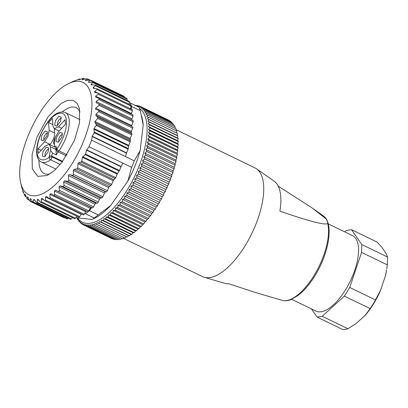 <?xml version="1.0" encoding="UTF-8"?>
<svg xmlns="http://www.w3.org/2000/svg" width="408" height="408" viewBox="0 0 408 408"><rect width="100%" height="100%" fill="white"/><g stroke="black" fill="none" stroke-linecap="round" stroke-linejoin="round"><path stroke-width="0.61" d="M385.346 276.14L386.595 269.974A44.258 18.773 115.8 0 1 385.346 276.14L380.603 290.19A44.258 18.773 115.8 0 1 365.068 315.404L356.179 323.483L347.953 328.761A47.614 20.196 -64.2 0 1 342.853 329.582L317.103 317.113L311.375 308.851M344.791 231.897L346.361 230.469L351.461 229.648L361.804 244.555L361.57 252.394L349.727 287.467L344.388 296.126L322.208 316.287L317.103 317.113M291.638 299.293L316.011 311.1A41.912 17.779 -64.2 0 0 342.383 294.54A41.912 17.779 -64.2 0 0 358.55 251.323A41.912 17.779 -64.2 0 0 352.553 235.661L328.175 223.854M351.461 229.648L377.211 242.117L381.888 247.35L386.029 253.322L387.554 257.03L361.804 244.555M347.953 328.761L322.208 316.287M365.068 315.404L370.138 308.601L344.388 296.126M370.138 308.601A47.614 20.196 -64.2 0 0 375.477 299.936L349.727 287.467M375.477 299.936L380.603 290.19M386.774 268.821L387.32 264.869L361.57 252.394M387.32 264.869L387.554 257.03M123.451 238.323L202.496 276.604A60.353 25.602 -64.2 0 0 204.158 277.251A60.353 25.602 -64.2 0 0 240.888 252.175A60.353 25.602 -64.2 0 0 256.647 168.876L274.171 181.218A56.875 24.128 -64.2 0 1 279.888 211.125C297.539 217.26 310.192 221.156 317.842 222.804C323.365 224.094 326.65 224.308 327.69 223.441C327.874 222.227 327.221 220.611 325.732 218.596L311.829 207.749L278.241 186.155M256.647 168.876A60.353 25.602 -64.2 0 0 255.112 167.974L176.072 129.688M204.158 277.251L224.706 283.346A56.875 24.128 -64.2 0 0 228.837 283.784L254.791 292.276L281.913 300.329A47.195 20.023 115.8 0 0 310.636 280.719A47.195 20.023 115.8 0 0 327.69 223.441M135.839 105.682L137.103 105.437A65.719 27.877 115.8 0 1 137.149 105.442L136.787 106.136L138.842 105.84A65.719 27.877 115.8 0 1 138.883 105.856L138.445 106.656L140.474 106.488A65.719 27.877 115.8 0 1 140.495 106.493A65.719 27.877 115.8 0 1 140.515 106.503L140 107.406L141.994 107.36A65.719 27.877 115.8 0 1 142.03 107.386L141.438 108.39L143.397 108.472A65.719 27.877 115.8 0 1 143.432 108.502L142.754 109.594L144.672 109.803A65.719 27.877 115.8 0 1 144.702 109.839L143.947 111.017L145.819 111.353A65.719 27.877 115.8 0 1 145.85 111.399L145.008 112.654L146.834 113.123A65.719 27.877 115.8 0 1 146.86 113.169L145.936 114.5L147.706 115.097A65.719 27.877 115.8 0 1 147.727 115.148L146.727 116.545L148.441 117.269A65.719 27.877 115.8 0 1 148.461 117.326L147.38 118.784L149.032 119.636A65.719 27.877 115.8 0 1 149.042 119.697L147.885 121.207L149.476 122.181A65.719 27.877 115.8 0 1 149.481 122.247L148.247 123.803L149.767 124.899A65.719 27.877 115.8 0 1 149.772 124.97L148.461 126.562L149.909 127.775A65.719 27.877 115.8 0 1 149.915 127.852L148.527 129.469L149.904 130.805A65.719 27.877 115.8 0 1 149.904 130.881L148.446 132.524L149.751 133.972A65.719 27.877 115.8 0 1 149.746 134.054L148.216 135.706L149.445 137.261A65.719 27.877 115.8 0 1 149.435 137.348L147.839 139.001L148.991 140.663A65.719 27.877 115.8 0 1 148.976 140.75L147.319 142.402L148.39 144.162A65.719 27.877 115.8 0 1 148.374 144.254L146.651 145.896L147.645 147.752A65.719 27.877 115.8 0 1 147.625 147.844L145.845 149.466L146.758 151.409A65.719 27.877 115.8 0 1 146.732 151.501L144.901 153.097L145.733 155.117A65.719 27.877 115.8 0 1 145.707 155.213L143.825 156.774L144.575 158.875A65.719 27.877 115.8 0 1 144.544 158.967L142.621 160.487L143.29 162.654A65.719 27.877 115.8 0 1 143.254 162.751L171.676 176.516L170.529 178.378L170.299 180.214L141.877 166.449A65.719 27.877 115.8 0 1 141.841 166.541L170.299 180.214M170.258 180.311L169.08 182.116L168.769 184.003L140.347 170.238A65.719 27.877 115.8 0 1 140.311 170.33L168.769 184.003M168.728 184.095L167.515 185.839L167.127 187.772L138.705 174.007A65.719 27.877 115.8 0 1 138.664 174.104L167.127 187.772M167.081 187.869L165.847 189.536L165.378 191.51L136.96 177.745A65.719 27.877 115.8 0 1 136.915 177.842L165.378 191.51M165.332 191.607L164.072 193.193L163.531 195.203L135.114 181.438A65.719 27.877 115.8 0 1 135.063 181.529L163.531 195.203M163.486 195.294L162.206 196.799L161.594 198.829L133.171 185.064A65.719 27.877 115.8 0 1 133.12 185.156L161.594 198.829M161.542 198.92L160.252 200.333L159.569 202.378L131.152 188.613A65.719 27.877 115.8 0 1 131.096 188.705L159.569 202.378M159.518 202.47L158.222 203.786L157.473 205.841L129.05 192.076A65.719 27.877 115.8 0 1 128.994 192.163L157.473 205.841M157.417 205.928L156.121 207.147L155.305 209.197L126.883 195.432A65.719 27.877 115.8 0 1 126.827 195.519L155.305 209.197M155.249 209.284L153.954 210.39L153.076 212.435L124.659 198.671A65.719 27.877 115.8 0 1 124.598 198.752L153.076 212.435M153.02 212.517L151.735 213.517L150.802 215.546L122.38 201.781A65.719 27.877 115.8 0 1 122.323 201.858L150.802 215.546M150.741 215.623L149.471 216.505L148.481 218.51L120.059 204.745A65.719 27.877 115.8 0 1 120.003 204.821L148.481 218.51M148.42 218.586L147.171 219.351L146.13 221.325L117.713 207.555A65.719 27.877 115.8 0 1 117.652 207.626L146.13 221.325M146.069 221.391L144.845 222.039L143.754 223.966L115.337 210.202A65.719 27.877 115.8 0 1 115.275 210.268L143.754 223.966M143.698 224.033L142.499 224.558L141.367 226.44L112.95 212.675A65.719 27.877 115.8 0 1 112.888 212.736L141.367 226.44M141.306 226.501L140.143 226.894L138.975 228.725L110.558 214.96A65.719 27.877 115.8 0 1 110.497 215.016L138.975 228.725M138.914 228.781L137.787 229.046L136.588 230.816L108.171 217.046A65.719 27.877 115.8 0 1 108.11 217.097L136.588 230.816M136.527 230.862L135.446 231.005L134.217 232.703L105.794 218.938A65.719 27.877 115.8 0 1 105.738 218.979L134.217 232.703M134.156 232.744L133.12 232.759L131.866 234.376L103.448 220.611A65.719 27.877 115.8 0 1 103.387 220.651L131.866 234.376M131.809 234.416L130.82 234.299L129.55 235.839L101.133 222.074A65.719 27.877 115.8 0 1 101.072 222.105L129.55 235.839M129.494 235.87L128.561 235.625L127.276 237.074L98.858 223.309A65.719 27.877 115.8 0 1 98.802 223.339L127.276 237.074M127.219 237.104L126.347 236.732L125.057 238.083L96.635 224.318A65.719 27.877 115.8 0 1 96.579 224.344L125.057 238.083M124.114 237.68L122.895 238.864L94.472 225.099A65.719 27.877 115.8 0 1 94.421 225.114L122.895 238.864M121.905 238.425L120.799 239.404L92.381 225.639A65.719 27.877 115.8 0 1 92.33 225.649L120.799 239.404M119.748 238.93L118.784 239.71L90.362 225.945A65.719 27.877 115.8 0 1 90.316 225.95L118.784 239.71M117.657 239.195L116.851 239.782L88.434 226.017A65.719 27.877 115.8 0 1 88.383 226.012L116.851 239.782M115.632 239.21L115.01 239.608L86.593 225.843A65.719 27.877 115.8 0 1 86.547 225.838L115.01 239.608M113.674 238.976L113.271 239.205L84.854 225.44A65.719 27.877 115.8 0 1 84.808 225.425L113.271 239.205M111.787 238.491L83.222 224.793A65.719 27.877 115.8 0 1 83.201 224.782A65.719 27.877 115.8 0 1 83.181 224.777L82.054 223.079L81.702 223.916A65.719 27.877 115.8 0 1 81.661 223.89L80.621 222.1L80.299 222.809A65.719 27.877 115.8 0 1 80.264 222.778L79.3 220.891L79.019 221.478A65.719 27.877 115.8 0 1 78.989 221.442L78.107 219.468L77.872 219.927A65.719 27.877 115.8 0 1 77.846 219.881L77.046 217.831L76.862 218.158A65.719 27.877 115.8 0 1 76.837 218.112L76.76 217.892M140.515 106.503L168.973 120.426M142.03 107.386L170.452 121.156L141.994 107.36M170.452 121.156L170.524 121.609M143.432 108.502L171.814 122.237L143.397 108.472M171.85 122.267L171.921 123.002M144.702 109.839L173.094 123.568L144.672 109.803M173.125 123.604L173.16 124.598M145.85 111.399L174.242 125.118L145.819 111.353M174.267 125.164L174.252 126.403M146.86 113.169L175.277 126.934L146.834 113.123M175.277 126.934L175.19 128.408M147.727 115.148L176.129 128.862L147.706 115.097M176.149 128.913L175.976 130.606M148.461 117.326L176.863 131.034L148.441 117.269M176.878 131.09L176.618 132.947L177.449 133.401L149.032 119.636M149.042 119.697L177.449 133.401M177.465 133.462L177.123 135.369L177.893 135.946L149.476 122.181M149.481 122.247L177.893 135.946M177.903 136.012L177.485 137.965L178.189 138.664L149.767 124.899M149.772 124.97L178.189 138.664M178.194 138.735L177.699 140.719L178.332 141.54L149.909 127.775M149.915 127.852L178.332 141.54M178.332 141.617L177.766 143.631L178.327 144.57L149.904 130.805M149.904 130.881L178.327 144.57M178.321 144.651L177.684 146.686L178.169 147.737L149.751 133.972M149.746 134.054L178.169 147.737M178.163 147.818L177.454 149.869L177.863 151.026L149.445 137.261M149.435 137.348L177.863 151.026M177.852 151.113L177.077 153.163L177.409 154.428L148.991 140.663M148.976 140.75L177.409 154.428M177.393 154.515L176.557 156.565L176.807 157.932L148.39 144.162M148.374 144.254L176.807 157.932M176.791 158.018L175.889 160.058L176.062 161.517L147.645 147.752M147.625 147.844L176.062 161.517M176.042 161.609L175.083 163.628L175.18 165.174L146.758 151.409M146.732 151.501L175.18 165.174M175.154 165.266L174.145 167.26L174.155 168.886L145.733 155.117M145.707 155.213L174.155 168.886M174.124 168.978L173.069 170.937L172.997 172.64L144.575 158.875M144.544 158.967L172.997 172.64M172.966 172.732L171.86 174.649L171.707 176.419L143.29 162.654M170.529 178.378L141.29 164.215L141.877 166.449M141.841 166.541L139.842 167.953L140.347 170.238M169.08 182.116L139.842 167.953M140.311 170.33L138.276 171.676L138.705 174.007M167.515 185.839L138.276 171.676M138.664 174.104L136.609 175.374L136.96 177.745M165.847 189.536L136.609 175.374M136.915 177.842L134.834 179.03L135.114 181.438M164.072 193.193L134.834 179.03M135.063 181.529L132.967 182.636L133.171 185.064M162.206 196.799L132.967 182.636M133.12 185.156L131.014 186.17L131.152 188.613M160.252 200.333L131.014 186.17M131.096 188.705L128.984 189.628L129.05 192.076M158.222 203.786L128.984 189.628M128.994 192.163L126.883 192.984L126.883 195.432M156.121 207.147L126.883 192.984M126.827 195.519L124.715 196.228L124.659 198.671M153.954 210.39L124.715 196.228M124.598 198.752L122.497 199.354L122.38 201.781M151.735 213.517L122.497 199.354M122.323 201.858L120.233 202.348L120.059 204.745M149.471 216.505L120.233 202.348M120.003 204.821L117.932 205.188L117.713 207.555M147.171 219.351L117.932 205.188M117.652 207.626L115.607 207.876L115.337 210.202M144.845 222.039L115.607 207.876M115.275 210.268L113.261 210.395L112.95 212.675M142.499 224.558L113.261 210.395M112.888 212.736L110.905 212.731L110.558 214.96M140.143 226.894L110.905 212.731M110.497 215.016L108.548 214.889L108.171 217.046M137.787 229.046L108.548 214.889M108.11 217.097L106.207 216.842L105.794 218.938M135.446 231.005L106.207 216.842M105.738 218.979L103.882 218.596L103.448 220.611M133.12 232.759L103.882 218.596M103.387 220.651L101.582 220.136L101.133 222.074M130.82 234.299L101.582 220.136M101.072 222.105L99.323 221.462L98.858 223.309M128.561 235.625L99.323 221.462M98.802 223.339L97.109 222.569L96.635 224.318M126.347 236.732L97.109 222.569M96.579 224.344L94.952 223.446L94.472 225.099M94.421 225.114L92.856 224.094L92.381 225.639M92.33 225.649L90.831 224.507L90.362 225.945M90.316 225.95L88.888 224.691L88.434 226.017M88.383 226.012L87.032 224.64L86.593 225.843M86.547 225.838L85.267 224.349L84.854 225.44M84.808 225.425L83.609 223.829L83.222 224.793M83.038 224.568L81.702 223.916M81.314 223.304L80.299 222.809M79.784 221.85L79.019 221.478M78.428 220.192L77.872 219.927M77.239 218.341L76.862 218.158M135.068 105.31L135.262 105.264A65.719 27.877 115.8 0 1 135.308 105.269L136.073 105.636M135.308 105.269L135.023 105.851M137.149 105.442L138.164 105.937M138.883 105.856L140.225 106.503M176.618 132.947L147.38 118.784M177.123 135.369L147.885 121.207M177.485 137.965L148.247 123.803M177.699 140.719L148.461 126.562M177.766 143.631L148.527 129.469M177.684 146.686L148.446 132.524M177.454 149.869L148.216 135.706M177.077 153.163L147.839 139.001M176.557 156.565L147.319 142.402M175.889 160.058L146.651 145.896M175.083 163.628L145.845 149.466M174.145 167.26L144.901 153.097M173.069 170.937L143.825 156.774M171.86 174.649L142.621 160.487M143.254 162.751L141.29 164.215M139.459 108.37A63.704 27.025 115.8 0 1 138.572 167.515A63.704 27.025 115.8 0 1 77.709 218.101M56.426 148.946A4.692 1.989 -64.2 0 0 56.365 148.935L54.596 146.431C55.906 146.008 56.651 146.63 56.834 148.293A2.009 1.474 175.6 0 0 56.467 149.246L56.528 150.001A2.009 2.009 0 0 0 57.655 151.654A2.009 0.852 -64.2 0 0 58.941 150.833A2.009 0.648 -145 0 1 56.891 149.053A25.485 10.812 -64.2 0 0 63.077 137.588A25.485 10.812 -64.2 0 0 61.18 113.133A25.485 10.812 -64.2 0 0 40.382 135.456A25.485 10.812 -64.2 0 0 49.154 157.355L51.954 156.907L51.898 156.152L62.705 161.384M67.167 154.821L58.941 150.833A27.494 11.664 -64.2 0 0 65.612 138.465A27.494 11.664 -64.2 0 0 65.351 112.572C55.978 109.16 46.323 121.513 40.157 135.497C34.884 148.191 35.705 159.849 41.381 162.058A27.494 11.664 -64.2 0 0 50.592 159.798A2.009 1.423 -126.3 0 1 49.154 157.355L49.98 152.169L50.725 150.583L52.494 153.092A4.692 1.989 -64.2 0 0 51.898 156.152A2.009 1.474 -4.4 0 0 49.093 156.601M54.596 146.431L54.3 142.637L55.447 136.869L58.869 131.32L65.448 124.256L65.096 119.707L58.517 126.771L54.259 128.698L53.03 126.256L52.428 118.519L48.547 122.512L49.159 130.407L48.011 136.17L44.589 141.724L38.01 148.782L38.362 153.337L44.941 146.273L49.2 144.345L50.429 146.788L50.725 150.583M42.973 151.669L46.267 147.12L48.725 147.869L48.052 152.148L44.334 156.932L42.32 156.029L42.973 151.669M41.728 135.584L45.023 131.034L47.481 131.779L46.803 136.058L43.09 140.847L41.07 139.939L41.728 135.584M55.406 120.896L58.701 116.346L61.159 117.096L60.486 121.375L56.768 126.159L54.748 125.251L55.406 120.896M56.656 136.986L59.95 132.437L62.409 133.186L61.73 137.46L58.018 142.249L55.998 141.341L56.656 136.986M56.528 150.001L56.834 148.293M56.324 154.943L52.494 153.092M56.319 154.918L55.896 149.435A8.716 3.698 -64.2 0 0 55.743 148.497M54.733 147.028A8.716 3.698 -64.2 0 0 54.667 146.992L49.2 144.345M38.01 148.782L41.172 150.317M49.807 144.636L50.051 144.371A8.716 3.698 -64.2 0 0 53.474 138.817A8.716 3.698 -64.2 0 0 54.626 133.054L54.29 128.714M48.547 122.512L52.902 124.624M48.782 149.394A3.687 1.566 -64.2 0 0 48.761 149.384A3.687 1.566 -64.2 0 0 45.507 152.546A3.687 1.566 -64.2 0 0 45.543 156.024A3.687 1.566 -64.2 0 0 45.563 156.029M47.532 133.304A3.687 1.566 -64.2 0 0 47.512 133.294A3.687 1.566 -64.2 0 0 44.263 136.461A3.687 1.566 -64.2 0 0 44.299 139.934A3.687 1.566 -64.2 0 0 44.314 139.944M61.215 118.621A3.687 1.566 -64.2 0 0 61.195 118.611A3.687 1.566 -64.2 0 0 57.941 121.773A3.687 1.566 -64.2 0 0 57.977 125.246A3.687 1.566 -64.2 0 0 57.997 125.256M62.46 134.706A3.687 1.566 -64.2 0 0 62.439 134.696A3.687 1.566 -64.2 0 0 59.191 137.863A3.687 1.566 -64.2 0 0 59.226 141.336A3.687 1.566 -64.2 0 0 59.247 141.346M58.181 151.909A4.692 1.989 -64.2 0 0 56.34 154.897M54.448 144.534A6.033 2.56 115.8 0 1 54.509 138.914A6.033 2.56 115.8 0 1 55.274 137.312M141.678 116.158L142.372 119.202A62.363 26.454 115.8 0 1 143.213 125.062L140.117 150.7A62.363 26.454 115.8 0 1 134.971 166A62.363 26.454 115.8 0 1 127.826 181.116L110.741 205.433A62.363 26.454 115.8 0 1 94.335 218.382L92.963 219.035M21.843 187.869L23.159 192.336L23.072 191.082L24.556 195.274L25.026 196.044L25.021 194.468L25.51 195.095L26.821 198.354L27.402 198.936L27.458 197.044L28.05 197.492L29.57 200.583L30.253 200.971L30.35 198.778L31.039 199.043L32.762 201.934L33.543 202.113L33.655 199.645L34.42 199.721L36.807 202.807L37.22 202.353L37.317 199.634L38.158 199.512L40.3 201.914C40.866 202.485 41.177 202.409 41.233 201.679L41.29 198.737L42.187 198.431L44.528 200.542C45.145 201.042 45.477 200.894 45.517 200.114L45.507 196.977L46.456 196.483L48.98 198.293C49.648 198.706 49.99 198.497 50.011 197.666L49.919 194.371L50.893 193.698L53.596 195.197C54.305 195.524 54.657 195.254 54.652 194.381L54.448 190.964L55.442 190.123L92.483 207.845L91.647 207.59L89.454 210.712L88.271 211.64A67.728 28.728 115.8 0 1 85.389 213.716L94.136 217.954L92.866 219.081L91.815 219.443L75.847 217.683M140.117 150.7L134.263 160.839L125.521 156.601L126.49 153.173L92.121 136.527L91.637 140.189L125.521 156.601M91.637 140.189L88.995 146.722L131.626 167.367A67.728 28.728 -64.2 0 0 132.988 164.108A67.728 28.728 -64.2 0 0 134.263 160.839M131.626 167.367L127.826 181.116M110.741 205.433L98.195 214.945L89.454 210.712M94.136 217.954A67.728 28.728 -64.2 0 0 98.195 214.945M85.389 213.716L84.548 213.639L85.726 211.716A1.341 0.571 -64.2 0 1 86.348 211.064M128.969 101.475L129.433 102.245L129.311 102.852L130.152 102.928L138.899 107.166A67.728 28.728 -64.2 0 1 140.321 110.685L143.213 125.062M97.135 88.76L131.055 105.193A1.341 0.571 -64.2 0 1 131.208 105.376A67.728 28.728 115.8 0 1 131.575 106.452L131.249 109.171M131.575 106.452L140.321 110.685M122.879 163.134L121.115 166.489A1.341 0.571 -64.2 0 0 120.977 166.775L119.473 170.498L117.463 173.512A1.341 0.571 -64.2 0 0 117.137 174.114L115.719 177.623L113.801 179.749A1.341 0.571 -64.2 0 0 113.174 180.703L111.685 184.396L110.93 185.456L109.456 186.476A1.341 0.571 -64.2 0 0 108.701 187.537L107.386 190.796L106.289 191.974L105.534 191.903A1.341 0.571 -64.2 0 0 104.463 193.025L102.877 196.753A1.341 0.571 -64.2 0 1 101.898 197.87L100.409 198.155L64.602 180.81L67.718 181.315L68.794 180.244L102.877 196.753M92.483 207.845A1.341 0.571 -64.2 0 0 93.554 206.861L94.845 204.153L95.844 203.153L97.211 203.199A1.341 0.571 -64.2 0 0 98.277 202.052L99.419 199.298L100.409 198.155M91.647 207.59L91.254 207.468A1.341 0.571 -64.2 0 0 90.26 208.309L88.832 210.936A1.341 0.571 -64.2 0 1 88.271 211.64L87.776 211.752L88.271 211.64M83.161 214.848A1.341 0.571 -64.2 0 0 83.242 214.914A1.341 0.571 -64.2 0 0 84.191 214.22L84.548 213.639M78.708 217.102A1.341 0.571 -64.2 0 0 78.831 217.229A1.341 0.571 -64.2 0 0 79.698 216.668L81.513 214.078M40.723 202.246L74.638 218.673A1.341 0.571 -64.2 0 0 75.409 218.239L76.923 216.301M36.807 202.807L70.717 219.234A1.341 0.571 -64.2 0 0 71.4 218.907L72.522 217.653M67.723 218.668L33.543 202.113L33.247 202.48L67.136 218.897A1.341 0.571 -64.2 0 0 67.723 218.668L68.335 218.081M64.382 217.561L63.939 217.668L30.054 201.256L30.253 200.971L33.043 202.317M131.56 126.347L131.718 125.562L95.809 108.171L99.067 105.31L98.935 104.05L96.15 102.724L96.12 101.49L98.833 99.521C99.496 98.986 99.46 98.568 98.741 98.267L95.803 97.272L95.656 96.161L98.195 94.207C98.807 93.687 98.736 93.315 97.976 93.101L94.911 92.438L94.646 91.479L96.997 89.576C97.558 89.072 97.441 88.755 96.65 88.628L93.478 88.301L93.095 87.501L95.253 85.69L95.355 85.017L90.984 84.828L91.04 84.288L92.988 82.61L93.095 82.09L89.092 82.34L88.5 81.891L90.341 79.993L124.231 96.405L124.404 97.252M126.592 98.583L127.168 99.164L127.016 100.353M129.035 104.213L129.311 102.852M130.463 108.788L131.208 105.376A67.728 28.728 -64.2 0 0 130.152 102.928M92.121 136.527L92.218 136.231L126.592 152.883L128.097 149.155A1.341 0.571 -64.2 0 0 128.265 148.537L128.744 145.386L130.162 141.877A1.341 0.571 -64.2 0 0 130.325 140.882L130.203 138.557L131.697 134.864A1.341 0.571 -64.2 0 0 131.82 133.748L131.254 132.534L131.376 131.417L132.692 128.153A1.341 0.571 -64.2 0 0 132.682 126.893A1.341 0.571 -64.2 0 0 132.595 126.868M126.592 152.883A1.341 0.571 -64.2 0 0 126.49 153.173M98.195 94.207L132.376 110.762L132.299 109.676L98.333 93.228M132.376 110.762L131.468 113.506A1.341 0.571 -64.2 0 0 131.356 114.051M98.833 99.521L133.013 116.076L132.988 114.842L98.945 98.353M133.013 116.076L131.932 118.835A1.341 0.571 -64.2 0 0 131.876 120.008M98.945 104.055L133.115 120.61L133.151 121.819L131.718 125.562M95.809 108.171C95.232 108.676 95.385 109.14 96.263 109.563L98.185 110.201C99.093 110.65 99.251 111.139 98.654 111.67L95.931 114.25L95.885 115.403L97.706 117.229L97.721 118.407L95.003 121.508L94.947 122.558L96.242 124.374L96.232 125.44L93.998 128.556L94.197 132.738L92.218 136.231M98.185 110.201L132.682 126.893M98.282 93.197L97.976 93.101M94.911 92.438L94.615 92.341M97.094 88.74L96.65 88.628M93.478 88.301L93.055 88.194M88.434 82.294L88.5 81.891L89.372 82.314M124.42 96.931L89.556 79.993L86.2 80.606L85.512 80.34L87.144 78.764L89.658 79.978M85.445 80.621L85.512 80.34L86.093 80.621M89.174 80.06L86.267 78.851L82.13 79.667L83.543 78.418L85.073 79.157M82.064 79.846L82.477 79.835M84.788 79.234L83.451 78.586L82.589 78.611L78.392 79.871L79.591 78.958M80.238 79.402L79.514 79.05L75.597 80.504M75.526 80.534L72.935 81.493M28.06 135.895A62.363 26.454 115.8 0 1 68.692 83.518A62.363 26.454 115.8 0 1 83.599 141.117A62.363 26.454 115.8 0 1 47.542 190.883A62.363 26.454 115.8 0 1 20.655 182.692A62.363 26.454 115.8 0 1 28.06 135.895M21.905 187.899L20.655 182.692M23.715 192.704L23.154 192.433L23.674 192.586M24.97 196.192L26.092 196.559M25.291 194.596L25.097 194.325M29.356 200.155L27.28 199.15L29.177 199.798M27.943 197.278L27.606 196.845M31.095 199.14L30.35 198.778L30.585 198.507M34.757 200.18L33.655 199.645L33.992 199.298M37.827 199.221L38.158 199.512M40.3 201.914L40.693 202.235M44.528 200.542L44.834 200.761M53.596 195.197L87.802 211.767M58.303 191.291C59.053 191.531 59.41 191.204 59.374 190.301L59.038 186.808L60.037 185.808L63.031 186.645L64.097 185.492L63.612 181.953L64.602 180.81M120.977 166.775L86.608 150.129L85.573 154.081L82.391 157.284L81.789 161.186L81.013 162.068L78.708 162.751L77.974 163.654L77.709 167.938L76.816 168.932L74.093 169.351L73.261 170.371L73.348 174.313C73.389 175.144 72.904 175.476 71.879 175.307L69.957 174.67C68.978 174.496 68.508 174.818 68.554 175.634L68.794 180.244M86.608 150.129L86.741 149.843L121.115 166.489M88.995 146.722L86.741 149.843M74.516 140.265L61.99 162.323L54.519 170.442L47.17 175.511L37.73 176.368L32.303 168.835L32.089 154.576L37.143 136.751L48.118 116.754L61.404 103.26L67.662 100.327L73.017 100.302L77.066 103.188L79.499 108.768L79.499 122.864L74.516 140.265M39 160.14A36.603 15.53 -64.2 0 0 44.242 173.568A36.603 15.53 -64.2 0 0 46.624 174.221A36.603 15.53 -64.2 0 0 50.072 173.874M80.009 112.062A36.603 15.53 -64.2 0 0 76.158 107.681A36.603 15.53 -64.2 0 0 73.777 107.029A36.603 15.53 -64.2 0 0 62.368 111.894M281.913 300.329C284.815 301.15 287.992 300.834 291.45 299.37L298.131 295.397C302.787 291.822 307.29 286.946 311.641 280.77C328.154 257.785 335.167 223.191 322.957 215.582A47.195 20.023 115.8 0 1 325.732 218.596M60.251 164.475L50.592 159.798A2.009 0.852 -64.2 0 0 51.688 158.238A2.009 0.852 115.8 0 0 51.954 156.907L62.302 161.92M50.429 146.788L55.896 149.435M44.589 141.724L50.051 144.371M54.626 133.054L49.159 130.407M61.684 128.301L58.517 126.771M119.473 170.498L85.573 154.081M85.201 154.663L119.146 171.105M117.463 173.512L82.732 156.687M82.391 157.284L117.137 174.114M115.719 177.623L81.789 161.186M81.013 162.068L115.097 178.576M113.801 179.749L78.708 162.751M77.974 163.654L113.174 180.703M111.685 184.396L77.709 167.938M76.816 168.932L110.93 185.456M109.456 186.476L74.093 169.351M73.261 170.371L108.701 187.537M107.386 190.796L73.348 174.313M71.879 175.307L106.289 191.974M105.534 191.903L69.957 174.67M68.554 175.634L104.463 193.025M67.718 181.315L101.898 197.87M63.612 181.953L99.419 199.298M64.097 185.492L98.277 202.052M63.031 186.645L97.211 203.199M95.844 203.153L60.037 185.808M59.038 186.808L94.845 204.153M59.374 190.301L93.554 206.861M91.254 207.468L55.442 190.123M54.448 190.964L90.26 208.309M54.652 194.381L88.832 210.936M53.739 195.264L87.776 211.752M49.919 194.371L85.726 211.716M50.011 197.666L84.191 214.22M45.507 196.977L81.319 214.322M45.517 200.114L79.698 216.668M41.29 198.737L43.957 200.032M41.233 201.679L75.409 218.239M37.317 199.634L38.979 200.44M37.22 202.353L71.4 218.907M92.988 82.61L127.168 99.164M92.336 84.915L91.04 84.288M95.253 85.69L129.433 102.245M95.095 88.465L93.095 87.501M96.997 89.576L131.177 106.131M98.012 93.106L94.646 91.479M128.097 149.155L94.197 132.738M131.468 113.506L95.656 96.161M132.921 114.821L99.047 98.415M131.932 118.835L96.12 101.49M133.115 120.605L98.935 104.05M99.067 105.31L133.151 121.819M98.654 111.67L132.692 128.153M131.376 131.417L95.931 114.25M95.885 115.403L131.254 132.534M131.82 133.748L97.706 117.229M97.721 118.407L131.697 134.864M130.203 138.557L95.003 121.508M94.947 122.558L130.045 139.556M130.325 140.882L96.242 124.374M96.232 125.44L130.162 141.877M128.744 145.386L93.998 128.556M93.845 129.183L128.576 146.003M128.265 148.537L94.319 132.095M322.957 215.582L313.426 208.871M83.201 224.782L111.619 238.553M140.495 106.493L168.912 120.263M56.651 149.017L56.38 148.787L56.467 149.246M59.119 131.055L54.259 128.698M66.473 155.927L57.655 151.654M79.917 119.626L65.351 112.572M55.947 169.116L41.381 162.058M68.692 83.518L72.986 81.472M49.23 198.441L83.242 214.914M44.885 200.787L78.831 217.229M24.98 196.197L26.183 196.778M79.596 78.963L80.396 79.351M93.095 82.09L126.99 98.507M95.355 85.017L129.28 101.449"/></g></svg>

